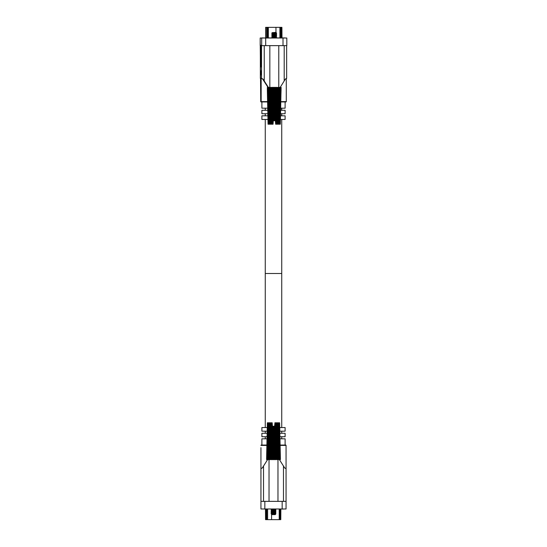 <?xml version="1.0" encoding="UTF-8"?>
<svg xmlns="http://www.w3.org/2000/svg" width="547" height="547" viewBox="0 0 547 547"><rect width="100%" height="100%" fill="white"/><g stroke="black" fill="none" stroke-linecap="round" stroke-linejoin="round"><path stroke-width="0.82" d="M262.669 508.99L282.163 508.99L260.94 508.99L260.94 447.651M260.94 451.808L260.94 455.795M260.94 459.952L260.94 463.938M260.94 468.095L261.001 468.615M284.809 468.082L286.06 468.615L286.06 501.367L260.94 501.367M263.524 501.367L263.524 466.03L262.286 467.972L260.94 468.615L262.286 467.972L267.606 459.61M267.011 438.81L261.89 438.81L261.89 445.053L266.881 445.053L261.281 445.053A0.349 0.349 0 0 0 260.94 445.395A0.349 0.349 0 0 1 261.281 445.053A0.349 0.349 0 0 0 260.94 445.395L266.874 445.395M279.989 438.81L285.11 438.81L285.11 445.053L285.719 445.053L280.119 445.053M280.126 445.395L286.06 445.395A0.349 0.349 0 0 0 285.719 445.053A0.349 0.349 0 0 1 286.06 445.395L286.06 468.615L284.713 467.972L283.476 466.03L284.713 467.972L286.026 468.615M286.06 501.367L286.06 508.99L282.163 508.99L282.163 501.367M286.06 501.715L286.06 496.519L286.06 501.715M277.295 459.61L278.765 459.61L277.951 422.79L277.315 422.79M275.654 459.61L271.565 459.61M271.49 459.61L271.517 422.79L270.574 422.79L270.184 459.61L270.915 459.61M270.703 422.79L270.027 422.79L269.568 459.61L270.293 459.61M270.163 422.79L269.049 422.79L268.242 459.61L269.705 459.61M279.414 459.61L278.738 422.79L279.004 459.61L280.426 459.61L279.647 422.79L280.426 459.61M272.427 426.257L272.201 422.79L271.763 422.79L271.524 459.61L274.074 459.61M274.307 459.61L275.476 459.61L275.196 422.79M274.991 459.61L274.95 422.79L274.573 426.257M269.24 422.79L268.625 422.79L268.085 459.61M279.394 459.61L283.476 466.03L283.476 501.367M279.825 431.186L285.11 431.186L285.11 427.549L279.749 427.549M279.948 436.732L285.11 436.732L285.11 433.265L279.873 433.265M267.251 427.549L261.89 427.549L261.89 431.186L267.175 431.186M267.127 433.265L261.89 433.265L261.89 436.732L267.052 436.732M282.163 509.079L284.331 508.99M265.562 509.079L265.562 519.65L265.48 509.079M265.562 519.65L265.821 509.079M265.821 519.65L266.204 519.65L266.204 509.079M266.204 519.65L266.745 519.65L266.745 509.079M266.745 519.65L267.627 519.65L267.627 509.079M267.627 519.65L271.585 519.65L271.585 514.453M272.215 514.46L275.832 514.03L273.5 514.091C270.669 514.146 270.669 514.201 273.5 514.255C276.119 514.31 276.119 514.365 273.5 514.419L275.401 514.262L275.23 514.631L271.77 514.631L271.599 514.002L275.832 513.989M271.599 514.016L271.162 513.763L271.599 513.483L275.401 513.236L275.838 512.457M271.599 512.963L275.401 512.717M271.175 512.19L275.832 512.436M271.162 512.177L275.401 511.664L275.838 511.937L275.401 512.197M271.162 511.657L275.401 511.158L273.5 511.028C270.478 511.117 270.478 511.206 273.5 511.288C276.522 511.377 276.522 511.466 273.5 511.548C270.485 511.636 270.485 511.718 273.5 511.807C276.522 511.896 276.522 511.985 273.5 512.067C276.515 511.965 276.515 511.876 273.5 511.787C270.478 511.705 270.478 511.616 273.5 511.527L275.818 511.39M271.175 509.592L271.599 510.898L275.401 510.624L275.838 510.877L275.401 511.158M271.585 519.65L279.209 519.65L279.209 509.079M279.209 519.65L279.729 519.65L279.729 509.079M279.729 519.65L280.208 519.65L280.208 509.079M280.208 519.65L280.556 519.65L280.556 509.079M280.556 519.65L280.782 509.079M280.782 519.65L280.864 509.079M273.5 513.872C270.485 513.783 270.485 513.695 273.5 513.612C276.522 513.524 276.522 513.435 273.5 513.346C276.515 513.455 276.515 513.544 273.5 513.626C270.485 513.715 270.485 513.804 273.5 513.886M275.401 513.756L275.838 513.496L275.401 513.223M271.599 513.496L271.162 513.236L273.5 513.086C276.522 513.004 276.522 512.915 273.5 512.826C270.478 512.744 270.478 512.655 273.5 512.566L271.182 512.73M273.5 512.847C276.522 512.936 276.522 513.024 273.5 513.107C270.478 513.195 270.478 513.284 273.5 513.366M273.5 512.566C276.515 512.484 276.515 512.395 273.5 512.307C270.478 512.224 270.478 512.136 273.5 512.047C270.485 512.156 270.485 512.245 273.5 512.327C276.515 512.416 276.515 512.498 273.5 512.587M271.599 510.884L271.162 511.137L271.599 511.418M273.5 511.267C270.478 511.185 270.478 511.096 273.5 511.007C276.522 510.925 276.522 510.836 273.5 510.748C270.485 510.666 270.485 510.577 273.5 510.488C276.522 510.406 276.522 510.317 273.5 510.228C270.485 510.146 270.485 510.057 273.5 509.968C276.522 509.886 276.522 509.797 273.5 509.708M275.401 510.638L275.838 510.378L275.401 510.105L271.599 510.365M271.599 509.845L275.401 509.599L275.838 509.859L275.401 510.119M275.401 509.599L275.838 509.079M273.5 509.209C276.522 509.298 276.522 509.38 273.5 509.469C270.478 509.558 270.478 509.647 273.5 509.729C276.515 509.818 276.515 509.9 273.5 509.989C270.478 510.077 270.478 510.16 273.5 510.248C276.515 510.337 276.515 510.419 273.5 510.508C270.485 510.597 270.485 510.679 273.5 510.768M271.162 509.079L271.162 509.578M271.23 422.79L270.84 459.61L271.196 459.61L271.435 422.79M269.151 459.61L268.734 459.61L269.254 422.79M267.586 459.61L268.427 422.79L267.565 459.61M267.244 459.61L268.085 422.79L267.524 422.79L266.758 459.61L267.244 459.61L267.955 422.79M267.599 422.79L266.854 459.61L267.319 459.61M266.574 459.61L267.353 422.79L266.758 459.61M279.681 459.61L280.119 459.61L279.401 422.79L278.799 422.79M279.435 459.61L278.608 422.79M278.765 459.61L278.184 422.79L278.915 459.61M277.849 459.61L278.266 459.61L277.746 422.79M278.006 459.61L277.486 422.79L276.727 422.79L277.117 459.61L276.837 422.79M276.727 422.79L276.16 422.79L276.474 459.61L276.297 422.79M275.435 459.61L276.16 459.61L275.77 422.79M272.946 459.61L273.021 426.257L273.671 426.257L273.671 459.61L273.979 426.257L274.396 459.61L274.32 426.257L273.951 426.257M274.772 459.61L274.32 426.257M273.049 426.257L272.379 426.257L272.228 459.61M273.329 426.257L273.329 459.61L273.329 426.257M272.823 459.61L272.891 426.257M272.707 426.257L272.632 459.603M272.68 426.257L272.604 459.61M272.146 459.61L272.297 426.257M272.105 422.79L271.941 459.603M272.05 422.79L271.893 459.61M271.517 422.79L271.271 459.603M269.685 422.79L268.994 459.61M268.392 422.79L267.401 422.79L266.628 459.61M267.784 422.79L266.963 459.61M267.367 422.79L266.587 459.61M267.449 422.79L266.683 459.61M267.811 422.79L267.1 459.61M268.816 422.79L268.235 459.61M269.008 422.79L268.427 459.603M269.432 422.79L268.905 459.603M269.746 422.79L269.288 459.61M269.897 422.79L269.439 459.603M270.273 422.79L269.883 459.61M270.403 422.79L270.013 459.603M270.84 422.79L270.526 459.61M270.943 422.79L270.628 459.603M278.184 422.79L277.76 422.79M280.372 459.61L279.599 422.79L279.216 422.79M280.242 459.61L279.401 422.79M280.037 459.61L279.291 422.79L278.888 422.79M276.16 422.79L274.95 422.79M275.059 459.603L274.895 422.79M274.854 459.61L274.703 426.257M275.51 459.61L275.264 422.797M275.729 459.603L275.483 422.79M275.804 459.61L275.565 422.79M276.372 459.603L276.057 422.79M276.987 459.603L276.597 422.79M277.561 459.603L277.103 422.79M277.712 459.61L277.254 422.79M278.095 459.603L277.568 422.79M278.573 459.603L277.992 422.79M279.045 422.79L279.756 459.61M279.9 459.61L279.189 422.79M280.317 459.61L279.551 422.79M280.413 459.61L279.633 422.79M274.368 459.603L274.293 426.257M274.177 459.61L274.109 426.257M281.732 119.451L281.732 273.5L265.268 273.5L281.732 273.5L281.732 427.549M286.655 78.385L286.655 45.633L286.655 78.385L285.397 79.028L280.18 87.39M261.534 78.385L262.977 79.028L261.158 78.385L261.534 78.385L261.534 45.633L286.813 45.633L286.813 38.01L260.187 38.01L260.721 101.605A0.349 0.349 90 0 0 261.069 101.947L267.586 101.947M286.813 45.633L286.813 38.01M280.83 101.947L285.931 101.947A0.349 0.349 -90 0 0 286.279 101.605L286.279 78.433L286.279 101.605L285.931 101.947M260.721 78.433L260.345 78.385L260.345 45.633M261.158 74.918L261.158 70.754L260.721 70.754L260.721 74.918L261.158 74.918L260.721 74.918M260.81 83.062L261.069 78.905L261.069 83.062M261.069 87.048L260.81 91.205L260.81 87.048M261.069 95.192L260.81 99.349L260.81 95.192M260.7 45.285L260.57 61.749L260.7 66.946L261.179 66.946L261.309 50.481L261.179 45.285L260.7 45.285M272.044 87.39L276.303 87.39M269.999 87.39L269.062 87.39L269.862 124.21L270.724 124.21L270.314 87.39M270.081 124.21L269.821 87.39M278.676 87.39L279.1 87.39L278.56 87.39L278.088 124.21L279.531 124.21L280.214 87.39L279.818 87.39L279.373 124.21L279.825 124.21L280.543 87.39L279.695 124.21L280.057 124.21L280.802 87.39L280.44 87.39M279.079 124.21L279.818 87.39L279.36 87.39L279.722 87.39M262.615 79.028L268.023 87.39L267.483 87.39M262.977 79.028L268.399 87.39M267.88 115.814L261.89 115.814L261.89 119.451L267.955 119.451M267.763 110.268L261.89 110.268L261.89 113.735L267.839 113.735M261.89 101.947L261.89 108.19L267.715 108.19M280.461 119.451L285.11 119.451L285.11 115.814L280.536 115.814M280.584 113.735L285.11 113.735L285.11 110.268L280.659 110.268M280.7 108.19L285.11 108.19L285.11 101.947M275.654 124.21L275.367 120.743L275.654 124.21L276.091 124.21L276.351 87.39L275.633 87.39M274.813 120.743L275.49 120.743L275.654 87.39L272.399 87.39L272.625 124.21L273.056 124.21L273.288 120.743M273.562 120.743L273.568 87.39L273.541 120.743L273.91 120.743M272.96 124.21L272.768 87.39L272.912 124.21M272.433 87.39L271.709 87.39L272.009 124.21L272.413 124.21M261.917 37.921L265.644 38.01M285.083 37.921L265.644 37.921L265.63 27.35L266.649 27.35L266.649 37.921M281.91 37.921L281.91 27.35L281.985 37.921M281.91 27.35L281.671 37.921M281.671 27.35L281.302 27.35L281.302 37.921M281.302 27.35L280.775 27.35L280.775 37.921M280.775 27.35L279.9 27.35L279.9 37.921M279.9 27.35L275.962 27.35L275.962 32.389M275.962 27.35L268.345 27.35L268.345 37.921M268.345 27.35L267.818 27.35L267.818 37.921M267.818 27.35L267.339 27.35L267.339 37.921M267.339 27.35L266.984 27.35L266.984 37.921M266.984 27.35L266.745 37.921M260.721 70.754L261.158 70.754M261.179 66.946L260.7 66.946L261.179 66.946M261.309 54.18L261.309 49.182M261.302 63.589L261.309 62.406M261.309 50.433L261.254 54.18M261.309 57.647L261.309 56.437M272.016 32.97L274.266 32.909C277.055 32.854 277.021 32.799 274.156 32.745C271.572 32.69 271.606 32.635 274.259 32.581L271.886 32.97L272.31 33.258L276.406 32.827L275.941 32.369L272.187 32.67M276.112 32.984L276.55 33.264L276.112 33.517L271.886 34.03M274.15 33.128C277.206 33.217 277.247 33.305 274.266 33.388C271.209 33.476 271.175 33.565 274.15 33.654C271.175 33.545 271.216 33.456 274.266 33.374C277.247 33.285 277.206 33.196 274.15 33.114M271.886 33.511L272.31 33.777M276.522 33.798L276.112 34.037L276.55 33.764L276.112 33.511M275.524 32.54L272.18 32.67M276.55 33.777L274.266 33.914C271.209 33.996 271.168 34.085 274.15 34.174C277.213 34.256 277.254 34.345 274.266 34.434L276.543 34.311M274.15 34.153C271.168 34.064 271.203 33.976 274.266 33.893C277.254 33.805 277.213 33.716 274.15 33.634M271.873 33.504L272.31 33.244M272.31 32.724L271.886 32.97M276.55 35.343L272.31 35.849L274.266 35.972C277.254 35.883 277.213 35.794 274.15 35.712C271.168 35.623 271.209 35.534 274.266 35.452C277.24 35.364 277.206 35.282 274.15 35.193C271.168 35.104 271.209 35.015 274.266 34.933C277.24 34.844 277.206 34.755 274.15 34.673C271.175 34.584 271.209 34.502 274.266 34.413C271.216 34.516 271.175 34.605 274.15 34.693C277.213 34.776 277.247 34.864 274.266 34.953C271.216 35.035 271.175 35.124 274.15 35.213C277.206 35.295 277.247 35.384 274.266 35.473L271.9 35.617M276.112 34.037L271.88 34.051M276.112 34.543L271.886 34.55M276.119 34.03L276.55 34.823L276.112 35.076L272.31 35.336L271.873 35.09L272.31 34.81M271.886 35.589L272.303 35.849L271.88 36.129M276.529 37.415L276.112 36.109L276.55 35.842L276.112 35.589M274.15 35.733C277.213 35.815 277.254 35.904 274.266 35.993C271.209 36.075 271.168 36.164 274.15 36.252C277.206 36.334 277.24 36.423 274.266 36.512C271.209 36.594 271.168 36.683 274.15 36.772C277.206 36.854 277.24 36.943 274.266 37.032C271.209 37.114 271.175 37.203 274.15 37.292M276.112 36.635L272.31 36.888L271.873 36.129M271.886 37.155L276.112 37.155M276.112 36.116L272.31 36.369M272.31 36.888L271.873 37.134M274.15 37.791C271.168 37.702 271.203 37.62 274.266 37.531C277.254 37.442 277.213 37.353 274.15 37.271C271.175 37.182 271.216 37.1 274.266 37.011C277.247 36.922 277.213 36.84 274.15 36.752C271.175 36.663 271.216 36.581 274.266 36.492C277.247 36.403 277.206 36.321 274.15 36.232M271.873 37.921L272.31 37.408M276.693 124.21L277.028 87.39L276.679 87.39L276.42 124.21L278.088 124.21M277.267 124.21L277.678 87.39L277.008 124.21M277.808 124.21L278.286 87.39L277.561 124.21M278.772 124.21L279.36 87.39L278.567 124.21M280.002 124.21L281.131 87.39L280.652 87.39M279.401 87.397L278.717 124.21M278.936 87.39L278.368 124.21M272.358 87.39L272.365 124.21L272.085 87.39M270.765 124.21L271.791 124.21L271.408 87.39M271.285 124.21L270.772 87.39M270.286 124.21L269.603 87.39M269.22 124.21L268.386 87.39L269.056 124.21L269.815 124.21L269.097 87.39M267.982 87.39L267.592 87.39M267.326 89.585L268.057 124.21L268.598 124.21M267.36 87.39L268.133 124.21L267.736 87.39L268.351 124.21M268.386 87.39L268.03 87.39L268.734 124.21L269.131 124.21M270.58 124.21L269.835 87.39L269.842 45.633M271.121 124.21L270.744 87.39L270.861 124.21M271.688 124.21L271.394 87.39L271.421 124.21M274.211 87.39L274.191 120.743L273.828 87.39M273.11 87.39L273.541 120.743M274.191 120.743L274.84 120.743L274.936 87.39M274.526 120.743L274.546 87.39L274.539 120.743M275.052 87.39L274.956 120.743M275.155 120.743L275.244 87.397M275.189 120.743L275.182 87.39M275.722 87.39L275.558 120.743M275.75 124.21L275.927 87.397M275.722 124.21L275.859 87.39M276.372 87.39L276.112 124.203L276.591 87.397M279.859 124.21L280.221 124.21L280.987 87.39M280.085 124.21L281.096 89.585M277.411 124.21L277.835 87.397M276.871 124.21L277.233 87.397M281.103 87.39L280.324 124.21M280.283 124.21L281.055 87.39M280.153 124.21L280.898 87.39M279.955 124.21L280.673 87.39M278.991 124.21L279.585 87.39M278.847 87.39L278.314 124.21M277.931 124.21L278.402 87.397M269.507 124.21L268.816 87.39L269.459 124.21M268.44 124.21L268.85 124.21M268.816 124.21L268.208 87.39M273.021 87.39L273.151 120.743M272.071 87.39L272.29 124.21M270.341 124.21L269.835 87.39M269.062 87.39L269.623 124.21M267.886 87.39L268.584 124.21M267.428 87.39L268.187 124.21M267.319 87.39L268.092 124.21M273.691 87.39L273.746 120.743M264.837 501.367L264.837 509.079M269.028 501.367L269.028 459.61M277.972 459.61L277.972 501.367M275.838 511.397L275.408 511.151L275.838 511.418L275.401 511.677M283.011 45.633L283.011 38.01M284.194 80.97L284.194 45.633M280.837 101.605L286.279 101.605M261.069 101.947L260.721 101.605L261.158 101.605L261.158 78.385M261.692 45.633L261.692 38.01M265.692 38.01L265.692 45.633M278.785 45.633L278.785 87.39M261.507 101.947A0.349 0.349 -90 0 1 261.158 101.605L267.579 101.605M264.242 45.633L264.242 80.97M261.261 50.481L260.57 50.481M260.57 61.749L261.247 61.749M275.401 514.276L275.838 514.016M271.599 512.443L271.168 512.696M271.599 511.937L271.168 511.684M281.732 431.186L281.732 433.265M281.732 436.732L281.732 438.81M265.268 119.451L265.268 427.549M265.268 431.186L265.268 433.265M265.268 436.732L265.268 438.81M260.721 101.605L260.721 78.385M260.187 38.01L260.187 45.633M276.112 34.023L276.55 34.283M272.31 34.29L271.873 34.536M276.112 35.07L276.543 35.316M272.31 35.329L271.873 35.582M272.31 35.856L271.873 35.61M265.268 115.814L265.268 113.735M265.268 110.268L265.268 108.19M281.732 115.814L281.732 113.735M281.732 110.268L281.732 108.19"/></g></svg>
